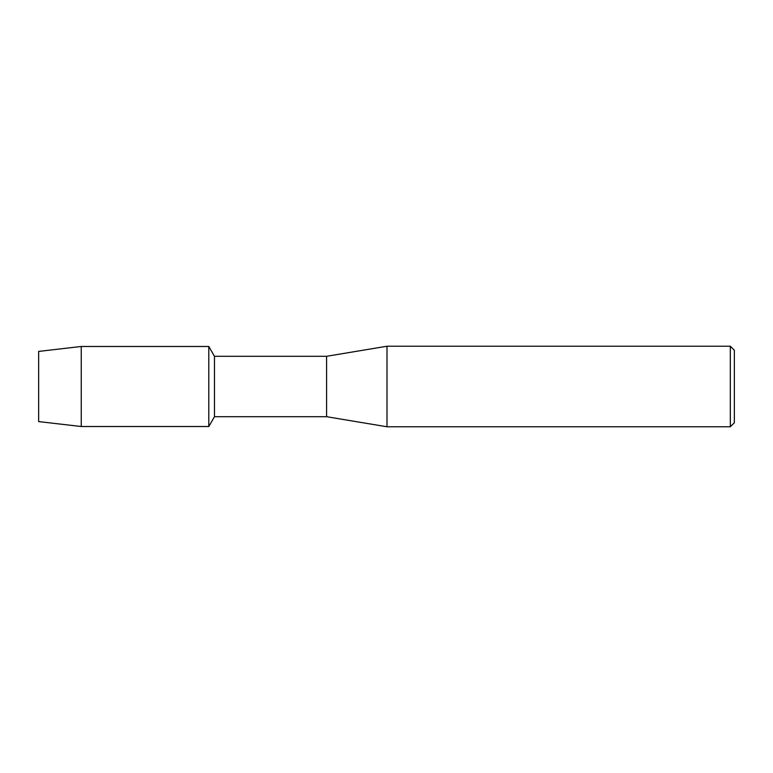 <?xml version="1.0" encoding="UTF-8"?>
<svg xmlns="http://www.w3.org/2000/svg" width="773" height="773" viewBox="0 0 773 773"><rect width="100%" height="100%" fill="white"/><g stroke="black" fill="none" stroke-linecap="round" stroke-linejoin="round"><path stroke-width="1.16" d="M38.65 421.585L38.65 351.415L81.242 346.478L208.797 346.478L214.469 356.295L326.593 356.295L387.002 346.227L730.321 346.227L734.35 350.256L734.35 422.744L730.321 426.773L387.002 426.773L326.593 416.705L214.469 416.705L208.797 426.522L208.797 346.478L208.797 426.522L81.242 426.522L38.65 421.585L38.65 351.415M214.469 416.705L214.469 356.295M326.593 416.705L326.593 356.295M387.002 426.773L387.002 346.227M730.321 426.773L730.321 346.227M81.242 426.522L81.242 346.478"/></g></svg>
